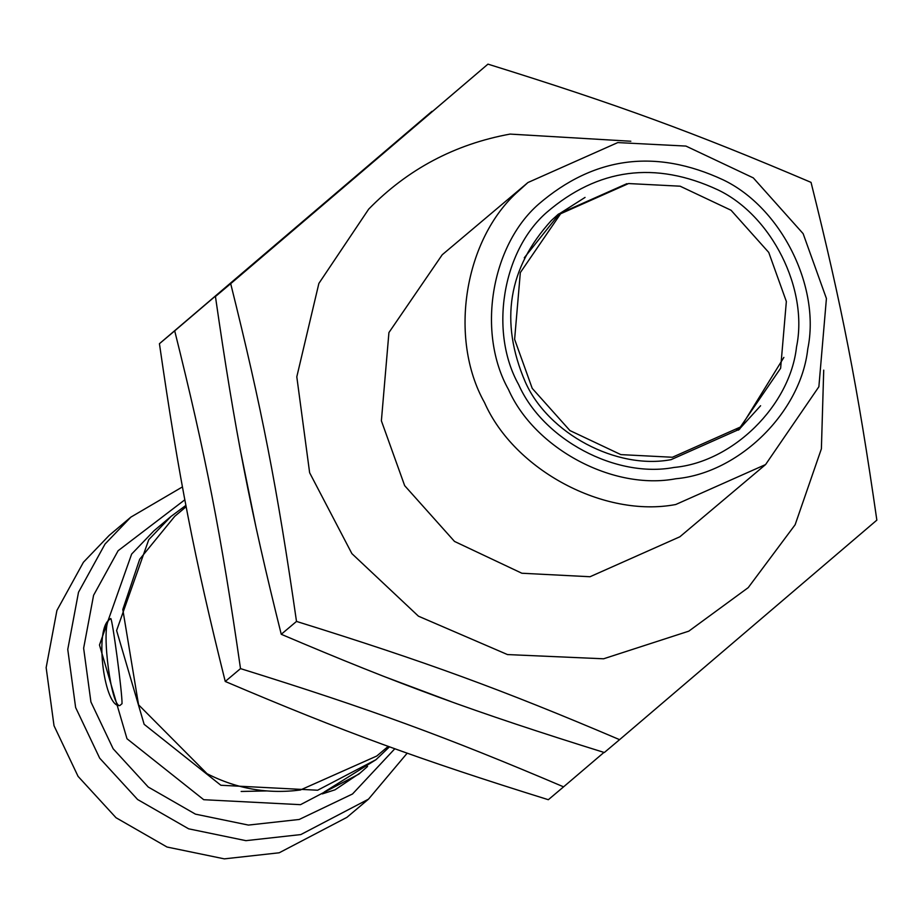 <?xml version="1.0" encoding="UTF-8"?>
<svg xmlns="http://www.w3.org/2000/svg" width="923" height="923" viewBox="0 0 923 923"><rect width="100%" height="100%" fill="white"/><g stroke="black" fill="none" stroke-linecap="round" stroke-linejoin="round"><path stroke-width="1.38" d="M388.26 746.338L376.757 756.029L300.39 789.996C267.82 794.253 236.703 788.83 207.064 773.716L138.565 704.803L122.805 609.503L139.696 559.246L174.747 516.315L186.181 506.681M225.247 681.462C342.964 731.593 418.961 759.398 548.331 799.71L563.584 786.846C445.878 736.727 369.881 708.91 240.511 668.61C221.174 534.544 205.691 455.097 174.701 330.849L431.964 111.325L159.437 343.702C178.774 477.768 194.257 557.227 225.247 681.462L240.511 668.61M174.701 330.849L159.437 343.702M240.995 453.274L255.821 526.375M385.064 676.882L451.37 701.734M603.977 752.407L563.584 786.846M281.25 634.286C398.955 684.405 474.964 712.221 604.323 752.522L619.587 739.658C501.87 689.539 425.872 661.722 296.502 621.421C277.165 487.356 261.682 407.908 230.692 283.661L487.955 64.137L215.44 296.514C234.777 430.579 250.26 510.038 281.25 634.286L296.502 621.421M230.692 283.661L215.44 296.514M630.836 141.242L510.061 134.089C454.843 144.196 407.724 169.209 368.692 209.129L318.873 283.43L296.802 376.826L309.632 472.738L351.894 553.627L418.442 616.183L507.477 654.569L603.584 658.791L688.8 631.159L748.23 587.628L795.141 524.737L821.389 448.82L823.72 370.146M487.955 64.137C617.325 104.437 693.323 132.254 811.04 182.373C842.03 306.621 857.513 386.068 876.85 520.134L619.587 739.658M527.933 182.535L442.221 254.76L388.929 332.557L381.384 420.807L404.666 485.66L454.508 541.432L521.864 573.241L590.028 576.737L679.87 536.782L765.582 464.557L818.874 386.76L826.42 298.51L803.137 233.657L753.295 177.885L685.939 146.076L617.775 142.58L527.933 182.535L518.772 190.819C464.338 238.515 448.232 338.118 484.517 402.59C514.33 470.222 604.265 518.149 675.74 504.512L765.582 464.557M675.844 478.749C613.31 490.69 534.613 448.751 508.515 389.575C476.764 333.157 490.863 246.003 538.49 204.271C593.974 156.529 655.526 148.384 723.147 179.847C781.1 207.479 820.755 286.741 807.763 348.94C800.899 412.246 739.069 473.095 675.844 478.749M674.032 467.442C732.735 462.192 790.157 405.693 796.526 346.898C808.594 289.141 771.766 215.544 717.956 189.884C655.168 160.671 598.012 168.228 546.497 212.567C502.262 251.321 489.178 332.245 518.657 384.637C542.886 439.579 615.964 478.518 674.032 467.442M783.869 357.409L739.6 429.183L671.102 459.642C616.599 470.049 548.02 433.498 525.279 381.937C499.401 321.712 508.111 267.889 551.4 220.459L558.392 214.136L626.89 183.677M760.598 405.739L738.481 430.118M557.284 215.082L585.055 197.418M560.619 213.767L520.33 272.597L514.619 339.329L532.225 388.375L569.918 430.556L620.856 454.612L672.405 457.254L740.35 427.049L780.639 368.219L786.35 301.475L768.744 252.429L731.051 210.248L680.113 186.192L628.563 183.55L560.619 213.767L556.904 216.905L524.276 257.794M185.927 505.366L171.032 516.43L148.765 539.643L116.61 630.547L144.138 724.313L220.874 785.265L317.627 790.226L376.007 759.675L389.506 746.799M367.573 766.448L358.862 774.12L300.494 804.671L203.729 799.71L126.993 738.746L99.476 644.981L131.631 554.077L153.899 530.863L171.032 516.43M360.501 772.736L335.003 789.823L322.312 793.895L324.504 791.853L376.007 759.675M110.691 618.514C112.306 617.66 122.344 693 122.032 703.684L119.805 705.564C104.611 707.941 94.573 632.601 108.464 620.394L110.691 618.514M394.848 748.726L352.528 793.976L299.225 819.462L248.425 825.081L195.445 814.144L148.245 787.031L113.148 748.761L90.915 701.942L83.635 648.211L93.581 595.3L118.121 550.719L184.865 499.781M182.466 486.894L130.847 517.134L105.037 544.039L78.513 592.243L67.76 649.434L75.628 707.526L99.672 758.152L137.608 799.514L188.638 828.819L245.91 840.657L300.817 834.577L368.496 799.156L407.205 753.156M368.496 799.156L346.898 817.363L279.219 852.783L224.312 858.863L167.028 847.026L116.01 817.72L78.063 776.358L54.019 725.732L46.15 667.641L56.914 610.449L83.428 562.245L109.249 535.34L130.847 517.134M241.157 791.461L266.585 790.93M122.032 703.684L119.805 705.564C111.406 707.156 101.368 631.851 108.464 620.394M327.538 790.123L322.277 793.792M322.277 793.734L324.504 791.853M740.35 427.049L736.623 430.187"/></g></svg>
